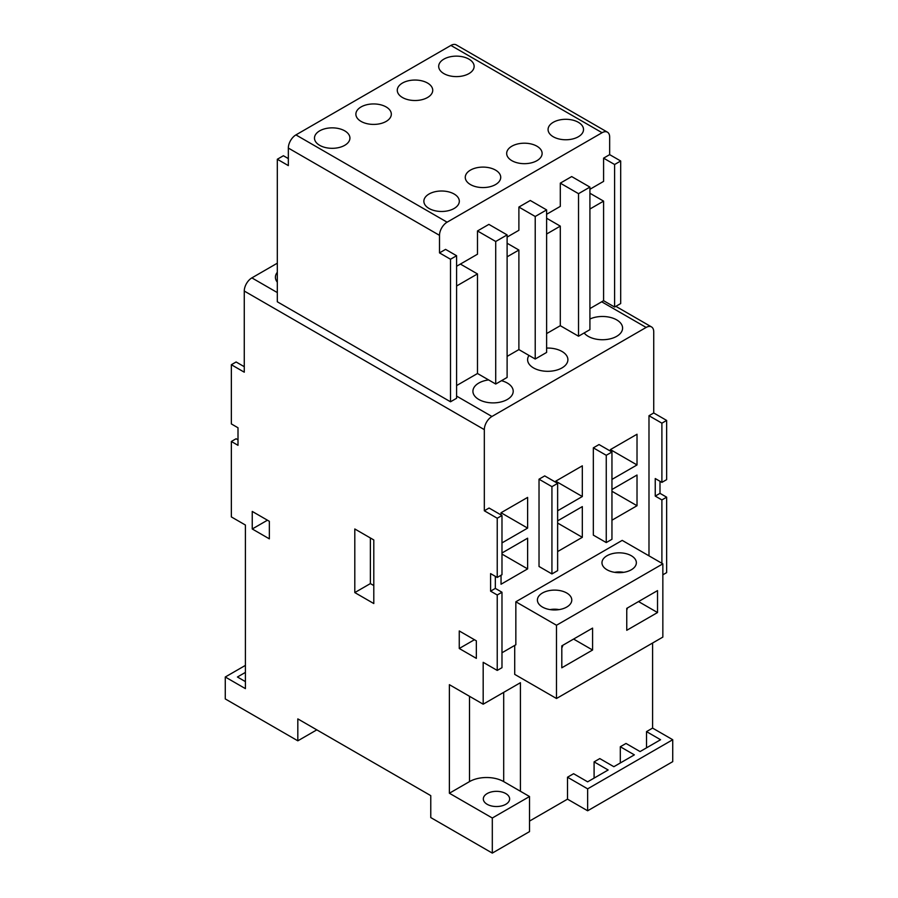 <?xml version="1.0" encoding="UTF-8"?>
<svg xmlns="http://www.w3.org/2000/svg" width="898" height="898" viewBox="0 0 898 898"><rect width="100%" height="100%" fill="white"/><g stroke="black" fill="none" stroke-linecap="round" stroke-linejoin="round"><path stroke-width="1.35" d="M589.919 189.287L603.591 181.396L603.591 158.149L614.602 164.514L620.686 161L620.686 303.546L614.602 307.049L603.591 300.695L589.919 308.586M546.613 214.285L560.296 206.394L560.296 183.147L578.525 193.676L589.919 187.098L589.919 329.645L584.149 332.967A20.149 11.629 -0 0 0 606.767 339.466A20.149 11.629 -0 0 0 622.595 328.107A20.149 11.629 -0 0 0 611.201 317.634A20.149 11.629 -0 0 0 589.919 319.003M584.149 332.967L578.525 336.222L560.296 325.693L546.613 333.585M507.112 237.094L518.887 230.292L518.887 207.056L535.219 216.485L546.613 209.907L546.613 352.443L535.219 359.02L529.001 355.44A20.149 11.629 -0 0 0 527.609 359.683A20.149 11.629 -0 0 0 547.758 371.312A20.149 11.629 -0 0 0 567.895 359.683A20.149 11.629 -0 0 0 546.613 348.076M529.001 355.44L518.887 349.591L507.112 356.394M495.718 241.483L507.112 234.906L507.112 377.441L495.718 384.03L495.718 241.483L477.489 230.954L477.489 254.201L456.599 266.257M456.599 385.556L477.489 373.501L488.613 379.921A20.149 11.629 -0 0 0 472.92 391.259A20.149 11.629 -0 0 0 485.347 402.001A20.149 11.629 -0 0 0 507.303 399.487A20.149 11.629 -0 0 0 513.207 391.259A20.149 11.629 -0 0 0 501.488 380.696M666.642 420.432L661.893 423.171L661.893 482.383L666.642 479.633L666.642 420.432L653.733 412.968L653.733 331.833A10.742 6.207 120 0 0 651.499 326.917A10.742 6.207 120 0 0 646.133 327.444L491.924 416.481A10.742 6.207 120 0 0 484.325 429.637L244.267 291.042A10.742 6.207 -60 0 1 251.867 277.886L277.314 292.58M277.314 263.193L251.867 277.886M277.314 282.174A20.149 11.629 180 0 1 275.405 277.224A20.149 11.629 180 0 1 277.314 272.285M662.847 574.81L666.642 572.621L666.642 497.178L659.996 493.35L659.996 481.283M529.528 821.086L567.502 799.153L587.64 810.782L672.725 761.65L672.725 739.728L652.588 728.098L652.588 643.013M483.18 704.2L520.413 682.705L520.413 791.261L529.528 796.526L492.306 818.011L449.382 793.237L449.382 684.68L483.18 704.2L483.18 662.309L497.234 670.424L497.234 594.992L490.589 591.153L490.589 573.609L497.234 577.448L497.234 518.236L484.325 510.782L484.325 429.637M492.306 818.011L492.306 853.1L430.771 817.573L430.771 795.639L297.822 718.894L297.822 740.816L225.275 698.936L225.275 677.002L245.412 688.631L245.412 525.038L231.358 516.922L231.358 441.479L238.004 445.318L238.004 427.774L231.358 423.935L231.358 364.723L244.267 372.187L244.267 291.042M459.26 630.957L459.26 648.491L476.344 658.369L476.344 640.824L459.26 630.957M354.8 528.978L354.8 592.579L373.793 603.546L373.793 539.945L354.8 528.978M252.248 528.978L252.248 511.433L269.344 521.3L269.344 538.845L252.248 528.978L267.436 520.211M495.337 576.348L495.337 588.403L501.982 592.242L501.982 667.685L497.234 670.424M501.982 592.242L497.234 594.992M484.325 510.782L489.073 508.032L501.982 515.497L501.982 574.698L497.234 577.448M244.267 366.698L236.107 361.984L231.358 364.723M529.528 796.526L529.528 831.604L492.306 853.1M520.413 791.261L503.699 781.608A24.167 13.953 0 0 0 469.508 781.608L449.382 793.237M487.176 793.563A13.156 7.599 0 0 0 483.315 798.939A13.156 7.599 0 0 0 496.482 806.527A13.156 7.599 0 0 0 509.637 798.939A13.156 7.599 0 0 0 501.511 791.913A13.156 7.599 0 0 0 487.176 793.563M316.814 729.861L297.822 740.816M567.502 799.153L567.502 777.219L573.586 773.717L587.64 781.832L608.148 769.99L594.094 761.874L594.094 778.106M620.305 762.974L620.305 746.743L634.358 754.859L613.85 766.701L599.797 758.586L594.094 761.874M646.515 747.843L646.515 731.612L660.569 739.728L640.061 751.57L626.007 743.454L620.305 746.743M652.588 728.098L646.515 731.612M514.711 645.426L514.711 674.376L556.491 698.498L662.847 637.097L662.847 563.843L622.202 540.383L515.845 601.783L556.491 625.255L556.491 698.498M592.579 650.029L561.811 667.798L561.811 645.864L592.579 628.106L592.579 650.029L573.586 639.062M562.653 645.381L562.653 645.651A8.06 4.647 180 0 1 561.811 647.716M657.527 590.603L626.759 608.361L626.759 630.295L657.527 612.537L657.527 590.603M607.014 569.77A17.185 9.923 0 0 0 625.738 571.925A17.185 9.923 0 0 0 636.356 562.754A17.185 9.923 0 0 0 619.16 552.831A17.185 9.923 0 0 0 601.974 562.754A17.185 9.923 0 0 0 607.014 569.77M662.847 563.843L556.491 625.255M542.437 607.048A17.185 9.923 0 0 0 561.171 609.203A17.185 9.923 0 0 0 571.779 600.032A17.185 9.923 0 0 0 554.594 590.109A17.185 9.923 0 0 0 537.408 600.032A17.185 9.923 0 0 0 542.437 607.048M551.933 486.66L551.933 573.934L557.636 570.645L557.636 483.371L551.933 486.66L539.024 479.195L539.024 566.481L551.933 573.934M539.024 479.195L544.716 475.906L557.636 483.371M611.953 452.008L599.033 444.555L593.331 447.844L593.331 535.118L606.251 542.572L611.953 539.283L611.953 452.008L606.251 455.297L606.251 542.572M501.982 652.767L515.845 644.764L515.845 601.783M653.733 412.968L648.985 415.718L648.985 555.84M501.039 514.947L501.039 512.747L527.62 497.402L527.62 528.103L501.982 542.908M611.953 520.211L637.019 505.731L637.019 475.031L611.953 489.511M557.636 520.862L582.319 506.607L582.319 537.318L557.636 551.563M610.427 451.133L610.427 449.595L637.019 434.239L637.019 464.951L611.953 479.42M555.727 482.271L555.727 481.171L582.319 465.826L582.319 496.527L557.636 510.782M501.982 552.988L527.62 538.194L527.62 568.894L501.039 584.239L501.039 575.248M606.251 455.297L593.331 447.844M245.412 665.384L225.275 677.002M245.412 672.4L237.431 677.002L245.412 681.616M672.725 739.728L587.64 788.848L567.502 777.219M501.982 515.497L497.234 518.236M661.893 563.304L661.893 499.928L666.642 497.178M648.985 415.718L661.893 423.171M587.64 810.782L587.64 788.848M661.893 499.928L655.248 496.089L655.248 478.544L661.893 482.383M610.427 449.595L637.019 464.951M555.727 481.171L582.319 496.527M557.636 523.063L582.319 537.318M501.982 554.088L527.62 568.894M611.953 491.262L637.019 505.731M501.039 512.747L527.62 528.103M238.004 439.84L236.107 438.74L231.358 441.479M627.219 608.103L627.219 608.361A8.06 4.647 180 0 1 626.759 609.922M638.534 601.57L657.527 612.537M614.681 572.329A14.503 8.374 180 0 1 623.65 572.329M550.115 609.607A14.503 8.374 180 0 1 559.072 609.607M474.447 639.724L459.26 648.491M495.337 588.403L490.589 591.153M370.38 537.969L370.38 583.588L354.8 592.579M370.38 583.588L373.793 585.563M655.248 496.089L659.996 493.35M488.613 379.921L495.718 384.03M288.337 158.587L283.398 155.736L277.314 159.249L277.314 301.784L450.515 401.788L456.599 398.274L456.599 255.739L450.515 259.241L439.504 252.888L439.504 235.343L288.337 148.058A10.742 6.207 -60 0 1 295.925 134.902L447.103 222.188A10.742 6.207 120 0 0 439.504 235.343M344.731 145.319A17.724 10.237 -0 0 0 349.928 138.079A17.724 10.237 -0 0 0 332.204 127.853A17.724 10.237 -0 0 0 314.48 138.079A17.724 10.237 -0 0 0 325.413 147.541A17.724 10.237 -0 0 0 344.731 145.319M468.936 73.614A17.724 10.237 -0 0 0 474.133 66.373A17.724 10.237 -0 0 0 456.409 56.136A17.724 10.237 -0 0 0 438.684 66.373A17.724 10.237 -0 0 0 449.629 75.825A17.724 10.237 -0 0 0 468.936 73.614M620.686 161L609.663 154.636L609.663 137.102A10.742 6.207 120 0 0 607.441 132.174A10.742 6.207 120 0 0 602.075 132.713L447.103 222.188M602.075 132.713L450.897 45.428L295.925 134.902M427.538 97.512A17.724 10.237 -0 0 0 432.735 90.283A17.724 10.237 -0 0 0 414.999 80.045A17.724 10.237 -0 0 0 397.275 90.283A17.724 10.237 -0 0 0 408.22 99.734A17.724 10.237 -0 0 0 427.538 97.512M386.14 121.421A17.724 10.237 -0 0 0 391.326 114.181A17.724 10.237 -0 0 0 373.602 103.944A17.724 10.237 -0 0 0 355.877 114.181A17.724 10.237 -0 0 0 366.822 123.632A17.724 10.237 -0 0 0 386.14 121.421M429.064 194.002A17.724 10.237 180 0 1 448.371 191.79A17.724 10.237 180 0 1 459.316 201.242A17.724 10.237 180 0 1 441.591 211.479A17.724 10.237 180 0 1 423.867 201.242A17.724 10.237 180 0 1 429.064 194.002M553.269 122.296A17.724 10.237 180 0 1 572.587 120.074A17.724 10.237 180 0 1 583.52 129.537A17.724 10.237 180 0 1 565.796 139.762A17.724 10.237 180 0 1 548.072 129.537A17.724 10.237 180 0 1 553.269 122.296M511.86 146.194A17.724 10.237 180 0 1 531.178 143.983A17.724 10.237 180 0 1 542.123 153.435A17.724 10.237 180 0 1 524.398 163.672A17.724 10.237 180 0 1 506.674 153.435A17.724 10.237 180 0 1 511.86 146.194M470.462 170.104A17.724 10.237 180 0 1 489.78 167.881A17.724 10.237 180 0 1 500.725 177.333A17.724 10.237 180 0 1 483.001 187.57A17.724 10.237 180 0 1 465.265 177.333A17.724 10.237 180 0 1 470.462 170.104M450.897 45.428A10.742 6.207 -60 0 1 456.274 44.9L607.441 132.174M277.314 159.249L288.337 165.602L288.337 148.058M450.515 401.788L450.515 259.241M507.112 243.235L518.887 250.037L507.112 256.828M518.887 349.591L518.887 250.037M456.599 255.739L445.576 249.375L439.504 252.888M507.112 234.906L488.882 224.377L477.489 230.954M546.613 209.907L530.28 200.478L518.887 207.056M589.919 187.098L571.689 176.569L560.296 183.147M609.663 154.636L603.591 158.149M560.296 325.693L560.296 226.128L546.613 234.03M603.591 300.695L603.591 201.13L589.919 209.021M578.525 336.222L578.525 193.676M477.489 373.501L477.489 273.935L456.599 286.002M614.602 307.049L614.602 164.514M589.919 193.238L603.591 201.13M460.393 264.068L477.489 273.935M535.219 359.02L535.219 216.485M546.613 218.236L560.296 226.128M646.133 327.444L601.694 301.784M456.599 396.085L491.924 416.481M469.508 696.298L469.508 781.608M503.699 692.358L503.699 781.608M615.86 306.33L651.499 326.917"/></g></svg>
